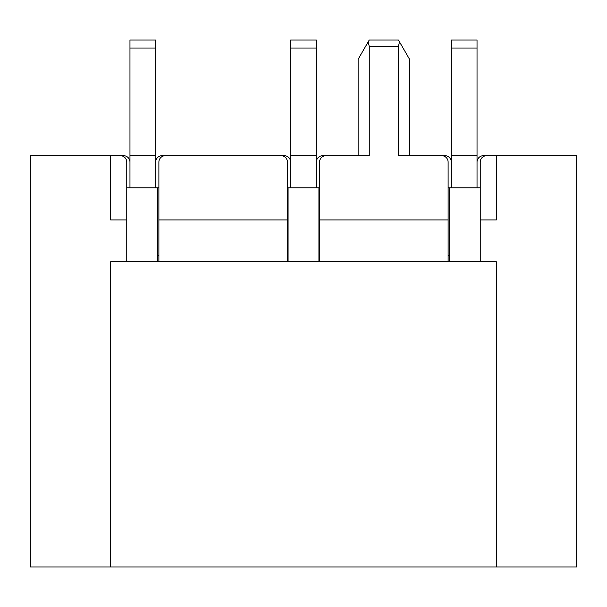 <?xml version="1.0" encoding="UTF-8"?>
<svg xmlns="http://www.w3.org/2000/svg" width="607" height="607" viewBox="0 0 607 607"><rect width="100%" height="100%" fill="white"/><g stroke="black" fill="none" stroke-linecap="round" stroke-linejoin="round"><path stroke-width="0.91" d="M451.32 162.107A6.427 6.427 0 0 0 444.893 155.68L409.543 155.68L409.543 59.274L398.412 39.994L369.261 39.994L368.176 41.875L369.261 46.42L369.261 155.68L325.997 155.68A6.427 6.427 0 0 0 319.57 162.107L319.57 219.946L448.11 219.946L448.11 261.723L480.243 261.723L480.243 162.107A6.427 6.427 0 0 1 486.67 155.68L496.314 155.68L496.314 219.946L480.243 219.946M368.176 41.875L358.13 59.274L358.13 155.68L322.78 155.68A6.427 6.427 0 0 0 316.353 162.107M158.89 187.813L126.757 187.813M287.43 187.813L319.57 187.813M448.11 187.813L480.243 187.813M477.034 162.107A6.427 6.427 0 0 1 483.46 155.68L576.65 155.68L576.65 567.006L30.35 567.006L30.35 155.68L120.33 155.68A6.427 6.427 0 0 1 126.757 162.107L126.757 261.723L158.89 261.723L158.89 162.107A6.427 6.427 0 0 1 165.316 155.68L281.003 155.68A6.427 6.427 0 0 1 287.43 162.107L287.43 261.723L319.57 261.723L319.57 219.946M369.261 46.42L398.412 46.42L398.412 155.68L441.684 155.68A6.427 6.427 0 0 1 448.11 162.107L448.11 219.946M157.608 187.813L157.608 261.723M288.075 261.723L288.075 187.813M318.925 187.813L318.925 261.723M449.392 261.723L449.392 187.813M480.243 261.723L496.314 261.723L496.314 567.006M110.686 567.006L110.686 261.723L126.757 261.723M126.757 219.946L110.686 219.946L110.686 155.68L123.54 155.68A6.427 6.427 0 0 1 129.966 162.107M448.11 255.297L449.392 255.297M318.925 255.297L319.57 255.297M287.43 255.297L288.075 255.297M157.608 255.297L158.89 255.297M319.57 261.723L448.11 261.723M287.43 219.946L158.89 219.946M158.89 261.723L287.43 261.723M155.68 162.107A6.427 6.427 0 0 1 162.107 155.68L178.17 155.68M268.15 155.68L284.22 155.68A6.427 6.427 0 0 1 290.647 162.107M398.412 46.42L399.505 41.875M155.68 187.813L155.68 39.994L129.966 39.994L129.966 48.021L155.68 48.021M129.966 187.813L129.966 155.68L155.68 155.68M129.966 155.68L129.966 48.021M477.034 187.813L477.034 39.994L451.32 39.994L451.32 48.021L477.034 48.021M451.32 187.813L451.32 155.68L477.034 155.68M451.32 155.68L451.32 48.021M290.647 48.021L316.353 48.021L316.353 39.994L290.647 39.994L290.647 187.813M316.353 48.021L316.353 155.68L290.647 155.68M316.353 155.68L316.353 187.813"/></g></svg>
